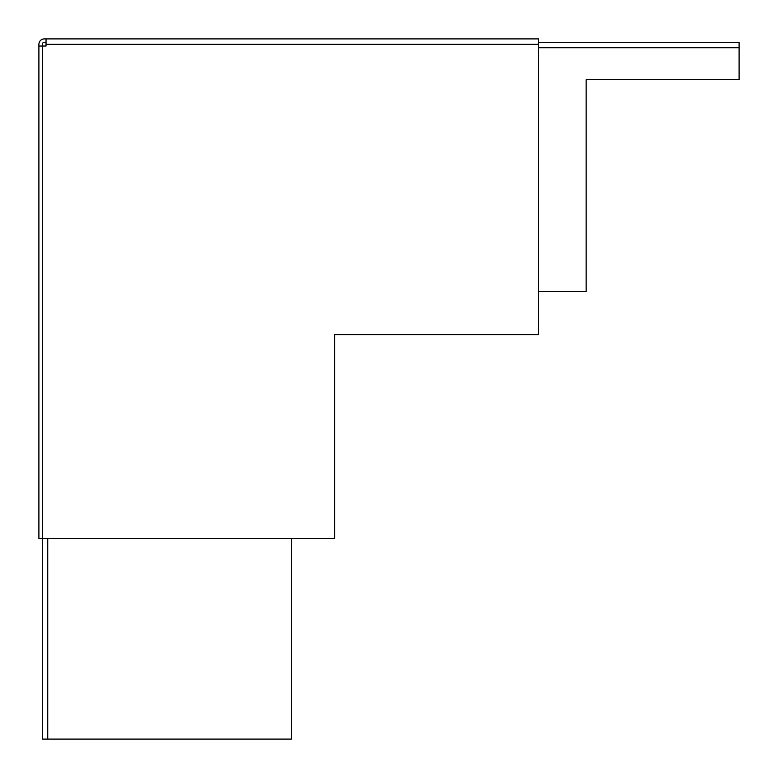 <?xml version="1.0" encoding="UTF-8"?>
<svg xmlns="http://www.w3.org/2000/svg" width="778" height="778" viewBox="0 0 778 778"><rect width="100%" height="100%" fill="white"/><g stroke="black" fill="none" stroke-linecap="round" stroke-linejoin="round"><path stroke-width="1.17" d="M538.561 38.9L46.038 38.9L46.038 46.038L42.537 46.038L42.537 538.561L334.618 538.561L334.618 334.618L538.561 334.618L538.561 38.9L44.336 38.9A5.436 5.436 0 0 0 38.9 44.336L38.9 46.038L42.304 46.038L42.304 538.561L38.9 538.561L38.9 46.038M46.038 42.304L44.336 42.304A2.042 2.042 0 0 0 42.304 44.336L42.304 46.038M538.561 291.449L586.145 291.449L586.145 79.687L739.1 79.687L739.1 42.304L538.561 42.304M42.304 538.561L42.304 739.1L291.449 739.1L291.449 538.561M46.038 44.336L538.561 44.336M538.561 47.74L739.1 47.74M47.74 739.1L47.74 538.561"/></g></svg>
